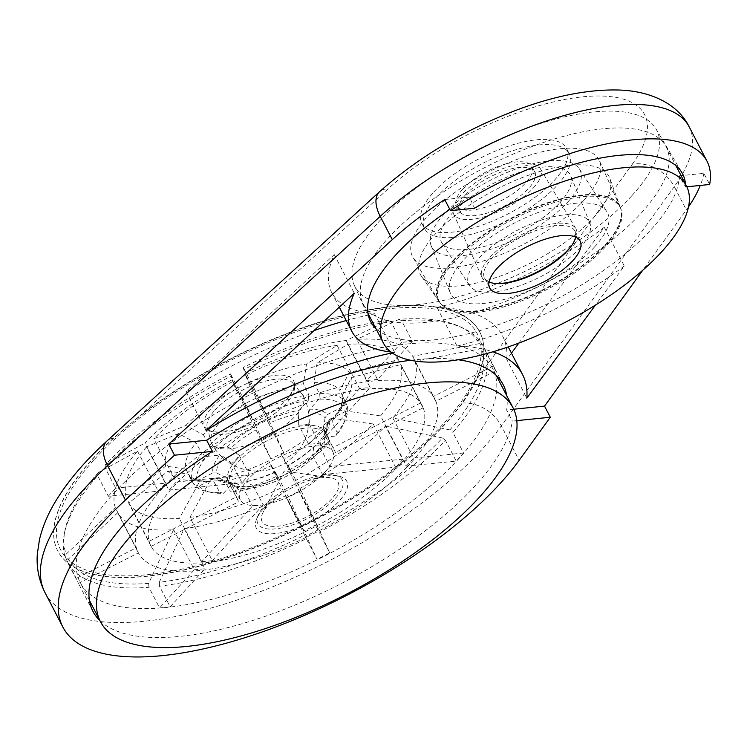 <?xml version="1.0" encoding="UTF-8"?>
<svg xmlns="http://www.w3.org/2000/svg" width="747" height="747" viewBox="0 0 747 747"><rect width="100%" height="100%" fill="white"/><g stroke="black" fill="none" stroke-linecap="round" stroke-linejoin="round"><path stroke-width="0.56" stroke-dasharray="3.73 2.8" d="M594.733 246.771A88.267 33.746 152.6 0 0 606.919 211.728A88.267 33.746 152.6 0 0 513.628 223.437A88.267 33.746 152.6 0 0 450.292 292.917A88.267 33.746 152.6 0 0 511.406 297.306A88.267 33.746 152.6 0 0 594.733 246.771M453.298 261.058A102.115 39.04 -27.4 0 1 550.38 202.381A102.115 39.04 -27.4 0 1 620.617 208.226A102.115 39.04 -27.4 0 1 547.131 288.062A102.115 39.04 -27.4 0 1 439.525 302.087A102.115 39.04 -27.4 0 1 453.298 261.058M686.857 186.797L685.587 186.918L679.172 175.844A172.127 65.801 -27.4 0 1 651.253 229.338A172.127 65.801 -27.4 0 1 501.48 323.572A172.127 65.801 -27.4 0 1 375.797 328.381M632.027 195.518A169.952 64.98 152.6 0 0 655.978 128.829A169.952 64.98 152.6 0 0 475.867 150.586A169.952 64.98 152.6 0 0 354.274 285.223A169.952 64.98 152.6 0 0 472.646 292.488A169.952 64.98 152.6 0 0 632.027 195.518M449.862 209.468A172.127 65.801 -27.4 0 1 469.405 197.04L474.541 208.245M685.587 186.918A172.837 66.081 152.6 0 0 685.485 184.117M688.51 206.854A200.308 76.577 -27.4 0 1 686.344 209.935L642.728 270.274M679.172 175.844L703.879 173.351L709.65 184.49M703.879 173.351A200.308 76.577 -27.4 0 1 700.284 185.433M99.911 620.636A234.259 89.556 -27.4 0 0 327.083 590.662A234.259 89.556 -27.4 0 0 512.367 421.084L516.803 420.636M410.691 360.287A234.259 89.556 -27.4 0 1 458.275 359.765M506.718 395.63A234.259 89.556 -27.4 0 1 506.597 409.944L512.367 421.084M108.324 496.241A234.259 89.556 -27.4 0 1 115.692 488.155L105.01 467.547A234.259 89.556 -27.4 0 1 231.523 375.816L242.205 396.433A234.259 89.556 -27.4 0 1 254.914 389.962L244.232 369.345A234.259 89.556 -27.4 0 1 391.036 321.817L401.718 342.425A234.259 89.556 -27.4 0 1 412.307 341.36L401.625 320.743A234.259 89.556 -27.4 0 1 462.795 327.989A234.259 89.556 -27.4 0 1 482.721 345.254L493.403 365.862A234.259 89.556 -27.4 0 1 493.926 366.824A234.259 89.556 -27.4 0 1 495.681 370.82L484.999 350.212A234.259 89.556 -27.4 0 1 452.887 432.401L463.57 453.009A234.259 89.556 -27.4 0 1 456.202 461.095L445.52 440.487A234.259 89.556 -27.4 0 1 319.006 532.209L329.688 552.827A234.259 89.556 -27.4 0 1 316.98 559.298L306.298 538.68A234.259 89.556 -27.4 0 1 159.494 586.218L170.176 606.825A234.259 89.556 -27.4 0 1 159.587 607.899L148.905 587.282A234.259 89.556 -27.4 0 1 67.8 562.78L78.482 583.388A234.259 89.556 -27.4 0 1 77.968 582.436A234.259 89.556 -27.4 0 1 76.213 578.43L65.531 557.822A234.259 89.556 -27.4 0 1 64.177 534.609A234.259 89.556 -27.4 0 1 97.642 475.634L108.324 496.241L158.289 491.19A167.039 63.859 -27.4 0 1 165.666 483.113L115.692 488.155M306.298 538.68L304.561 535.244A232.018 88.706 -27.4 0 1 159.27 582.287L159.494 586.218M445.52 440.487L442.467 437.994A232.018 88.706 -27.4 0 1 317.26 528.773L319.006 532.209M484.999 350.212L481.628 348.569A232.018 88.706 -27.4 0 1 449.843 429.908L452.887 432.401M401.625 320.743L399.085 319.352A232.018 88.706 -27.4 0 1 459.62 326.532A232.018 88.706 -27.4 0 1 479.35 343.611L482.721 345.254M244.232 369.345L243.205 367.468A232.018 88.706 -27.4 0 1 388.496 320.426L391.036 321.817M105.01 467.547L105.299 464.718A232.018 88.706 -27.4 0 1 230.506 373.939L231.523 375.816M65.531 557.822L66.147 554.143A232.018 88.706 -27.4 0 1 64.821 531.173A232.018 88.706 -27.4 0 1 97.922 472.804L97.642 475.634M159.27 582.287L184.182 528.624A167.039 63.859 152.6 0 0 285.466 495.831L306.242 535.898L316.98 559.298M304.561 535.244L285.466 495.831M317.26 528.773L298.174 489.35A167.039 63.859 152.6 0 0 385.461 426.07L406.228 466.147L456.202 461.095M442.467 437.994L385.461 426.07M449.843 429.908L392.829 417.984A167.039 63.859 152.6 0 0 414.987 361.277L435.762 401.354L495.681 370.82M481.628 348.569L414.987 361.277M479.35 343.611L412.708 356.319A167.039 63.859 152.6 0 0 356.758 339.409L377.524 379.485L412.307 341.36M399.085 319.352L356.758 339.409M388.496 320.426L346.16 340.483A167.039 63.859 152.6 0 0 244.876 373.276L265.652 413.352L254.914 389.962M243.205 367.468L244.876 373.276M230.506 373.939L232.177 379.747A167.039 63.859 152.6 0 0 144.89 443.036L165.666 483.113M105.299 464.718L144.89 443.036M97.922 472.804L137.513 451.113A167.039 63.859 152.6 0 0 115.365 507.82L136.131 547.896L76.213 578.43M66.147 554.143L115.365 507.82M232.177 379.747L252.953 419.823A167.039 63.859 -27.4 0 1 265.652 413.352M137.513 451.113L158.289 491.19M148.905 587.282L148.681 583.351L173.593 529.688A167.039 63.859 152.6 0 1 117.643 512.778L138.41 552.855A167.039 63.859 -27.4 0 1 137.653 551.491A167.039 63.859 -27.4 0 1 136.131 547.896M173.593 529.688L194.369 569.765L159.587 607.899M184.182 528.624L204.958 568.691A167.039 63.859 -27.4 0 1 194.369 569.765M298.174 489.35L318.941 529.427A167.039 63.859 -27.4 0 1 306.242 535.898M406.807 467.258A167.039 63.859 -27.4 0 1 252.421 558.999A167.039 63.859 -27.4 0 1 138.232 552.612A167.039 63.859 -27.4 0 1 203.772 451.935A167.039 63.859 -27.4 0 1 372.893 381.054A167.039 63.859 -27.4 0 1 434.819 398.87A167.039 63.859 -27.4 0 1 406.807 467.258M392.829 417.984L413.605 458.06A167.039 63.859 -27.4 0 1 406.228 466.147M412.708 356.319L433.484 396.396A167.039 63.859 -27.4 0 1 434.24 397.759A167.039 63.859 -27.4 0 1 435.762 401.354M346.16 340.483L366.936 380.559A167.039 63.859 -27.4 0 1 377.524 379.485M567.813 202.007A83.515 31.934 152.6 0 0 579.345 168.85A83.515 31.934 152.6 0 0 491.078 179.924A83.515 31.934 152.6 0 0 431.15 245.67A83.515 31.934 152.6 0 0 488.977 249.825A83.515 31.934 152.6 0 0 567.813 202.007M583.799 200.392A105.038 40.161 152.6 0 0 599.411 160.717A105.038 40.161 152.6 0 0 526.243 156.226A105.038 40.161 152.6 0 0 427.742 216.163A105.038 40.161 152.6 0 0 412.942 257.379A105.038 40.161 152.6 0 0 487.315 259.657A105.038 40.161 152.6 0 0 583.799 200.392M453.009 260.591A102.19 39.068 -27.4 0 1 548.83 202.288A102.19 39.068 -27.4 0 1 620.01 206.658A102.19 39.068 -27.4 0 1 620.44 207.722A102.19 39.068 -27.4 0 1 546.897 287.614A102.19 39.068 -27.4 0 1 439.217 301.657A102.19 39.068 -27.4 0 1 438.601 300.696A102.19 39.068 -27.4 0 1 453.009 260.591M559.746 202.82A72.655 27.779 152.6 0 0 570.689 175.741A72.655 27.779 152.6 0 0 492.992 183.613A72.655 27.779 152.6 0 0 441.766 242.57A72.655 27.779 152.6 0 0 493.459 243.662A72.655 27.779 152.6 0 0 559.746 202.82M579.597 248.303A67.902 25.958 152.6 0 0 589.831 222.989A67.902 25.958 152.6 0 0 517.213 230.347A67.902 25.958 152.6 0 0 469.34 285.447A67.902 25.958 152.6 0 0 517.652 286.474A67.902 25.958 152.6 0 0 579.597 248.303M572.025 245.063A52.86 20.206 152.6 0 0 575.881 228.685A52.86 20.206 152.6 0 0 519.856 235.454A52.86 20.206 152.6 0 0 482.039 277.333A52.86 20.206 152.6 0 0 497.642 283.617M533.461 187.889A48.938 18.712 152.6 0 0 540.361 168.691A48.938 18.712 152.6 0 0 488.501 174.957A48.938 18.712 152.6 0 0 453.485 213.726A48.938 18.712 152.6 0 0 487.576 215.808A48.938 18.712 152.6 0 0 533.461 187.889M44.997 592.595A268.21 102.535 152.6 0 0 251.898 594.817A268.21 102.535 152.6 0 0 501.321 425.883L674.28 186.647A33.951 24.987 35.9 0 0 632.223 164.275L475.251 381.39A237.705 90.873 152.6 0 0 479.714 331.929A237.705 90.873 152.6 0 0 140.576 415.201L388.001 188.944A33.951 18.04 47.6 0 0 379.532 191.746M557.411 185.004A81.479 31.15 152.6 0 0 569.223 153.621A81.479 31.15 152.6 0 0 511.975 150.997A81.479 31.15 152.6 0 0 436.351 197.236A81.479 31.15 152.6 0 0 424.539 228.619A81.479 31.15 152.6 0 0 481.778 231.234A81.479 31.15 152.6 0 0 557.411 185.004M148.681 583.351A232.018 88.706 -27.4 0 1 68.416 559.101L67.8 562.78M117.643 512.778L68.416 559.101M78.482 583.388L138.41 552.855M242.205 396.433L252.953 419.823M401.718 342.425L366.936 380.559M493.403 365.862L433.484 396.396M463.57 453.009L413.605 458.06M329.688 552.827L318.941 529.427M170.176 606.825L204.958 568.691M513.721 409.216L506.597 409.944M444.708 199.533L469.405 197.04M392.194 352.883A256.118 97.913 -27.4 0 1 394.631 352.379A193.314 73.906 -27.4 0 1 391.036 352.024M518.866 343.078L604.267 227.321L624.305 265.979L595.452 305.093M624.305 265.979A193.314 73.906 -27.4 0 1 457.015 346.076A256.118 97.913 -27.4 0 1 492.955 351.79M511.452 353.135L506.774 359.475L526.812 398.132M604.267 227.321A193.314 73.906 -27.4 0 1 436.976 307.419A256.118 97.913 -27.4 0 1 502.535 335.926A256.118 97.913 -27.4 0 1 506.774 359.475M436.976 307.419L457.015 346.076M346.225 320.547A256.118 97.913 -27.4 0 1 374.592 313.721A193.314 73.906 -27.4 0 1 331.724 292.563A193.314 73.906 -27.4 0 1 334.264 254.606L186.012 391.886A256.118 97.913 -27.4 0 1 313.983 330.594M374.592 313.721L394.631 352.379M334.264 254.606L354.311 293.263M186.012 391.886L206.051 430.543M113.917 493.179A232.354 88.828 -27.4 0 1 329.586 361.333A232.354 88.828 -27.4 0 1 492.815 368.813A232.354 88.828 -27.4 0 1 327.401 554.61A232.354 88.828 -27.4 0 1 80.237 582.669A232.354 88.828 -27.4 0 1 113.917 493.179M453.999 262.16A101.956 38.975 152.6 0 0 440.254 303.123A101.956 38.975 152.6 0 0 513.142 303.936A101.956 38.975 152.6 0 0 605.472 246.855A101.956 38.975 152.6 0 0 621.046 209.412A101.956 38.975 152.6 0 0 550.922 203.576A101.956 38.975 152.6 0 0 453.999 262.16M575.601 237.098A50.927 19.469 152.6 0 0 574.947 231.075A50.927 19.469 152.6 0 0 520.78 237.229A50.927 19.469 152.6 0 0 484.523 277.949A50.927 19.469 152.6 0 0 489.07 281.955M641.505 212.736A170.671 65.25 152.6 0 0 666.249 147A170.671 65.25 152.6 0 0 484.7 167.617A170.671 65.25 152.6 0 0 363.201 304.085A170.671 65.25 152.6 0 0 483.094 309.575A170.671 65.25 152.6 0 0 641.505 212.736M593.678 217.564A106.289 40.637 152.6 0 0 609.916 178.524A106.289 40.637 152.6 0 0 536.804 172.445A106.289 40.637 152.6 0 0 435.762 233.522A106.289 40.637 152.6 0 0 421.429 276.231A106.289 40.637 152.6 0 0 497.427 277.072A106.289 40.637 152.6 0 0 593.678 217.564M92.273 459.489A237.705 90.873 -27.4 0 1 312.9 324.609A237.705 90.873 -27.4 0 1 479.891 332.256A237.705 90.873 -27.4 0 1 310.677 522.33A237.705 90.873 -27.4 0 1 57.818 551.043A237.705 90.873 -27.4 0 1 92.273 459.489M475.251 381.39L462.141 403.1A237.705 90.873 -27.4 0 1 241.085 552.817A237.705 90.873 -27.4 0 1 57.715 550.847A237.705 90.873 -27.4 0 1 92.18 459.302A237.705 90.873 -27.4 0 1 113.189 438.358L140.576 415.201M94.524 459.265A234.679 89.715 -27.4 0 1 461.104 317.634A234.679 89.715 -27.4 0 1 250.936 548.055A234.679 89.715 -27.4 0 1 94.524 459.265M212.017 407.442A50.021 19.123 -27.4 0 1 275.185 375.321A50.021 19.123 -27.4 0 1 286.12 400.168A50.021 19.123 -27.4 0 1 225.006 431.85A50.021 19.123 -27.4 0 1 212.017 407.442M230.683 448.732A51.608 19.73 -27.4 0 1 211.55 443.232A51.608 19.73 -27.4 0 1 210.934 441.645A51.608 19.73 -27.4 0 1 219.03 423.353A51.608 19.73 -27.4 0 1 264.961 394.733A51.608 19.73 -27.4 0 1 302.227 394.323A51.608 19.73 -27.4 0 1 303.179 395.733A51.608 19.73 -27.4 0 1 282.926 426.836A51.608 19.73 -27.4 0 1 230.683 448.732M465.586 194.752A42.439 16.229 -27.4 0 1 504.972 170.671A42.439 16.229 -27.4 0 1 534.787 172.034A42.439 16.229 -27.4 0 1 504.58 205.967A42.439 16.229 -27.4 0 1 459.433 211.093A42.439 16.229 -27.4 0 1 465.586 194.752M433.699 192.11A81.479 31.15 -27.4 0 1 509.323 145.88A81.479 31.15 -27.4 0 1 566.562 148.494A81.479 31.15 -27.4 0 1 508.558 213.651A81.479 31.15 -27.4 0 1 421.887 223.493A81.479 31.15 -27.4 0 1 433.699 192.11M462.701 189.178A42.439 16.229 -27.4 0 1 502.087 165.096A42.439 16.229 -27.4 0 1 531.901 166.469A42.439 16.229 -27.4 0 1 501.685 200.401A42.439 16.229 -27.4 0 1 456.548 205.528A42.439 16.229 -27.4 0 1 462.701 189.178M325.262 471.824A52.15 19.936 152.6 0 0 332.957 452A52.15 19.936 152.6 0 0 296.522 449.955A52.15 19.936 152.6 0 0 247.78 479.658A52.15 19.936 152.6 0 0 240.357 499.995A52.15 19.936 152.6 0 0 277.193 501.312A52.15 19.936 152.6 0 0 325.262 471.824M365.516 389.131A152.78 58.406 -27.4 0 1 422.158 405.434A152.78 58.406 -27.4 0 1 396.209 468.332A152.78 58.406 -27.4 0 1 255.063 551.977A152.78 58.406 -27.4 0 1 150.885 546.048A152.78 58.406 -27.4 0 1 210.841 453.961A152.78 58.406 -27.4 0 1 365.516 389.131M232.812 381.549A152.78 58.406 152.6 0 0 153.854 438.806L185.779 425.51L203.389 434.745A86.848 33.204 -27.4 0 1 243.83 405.425L235.781 389.252L232.812 381.549L255.231 424.791A152.78 58.406 -27.4 0 1 267.93 418.32L283.627 452.495L273.57 433.111A46.174 42.663 155.3 0 1 260.871 439.581A70.937 1.195 -117 0 0 255.997 429.927L243.83 405.425M185.779 425.51A103.207 39.46 -27.4 0 1 235.781 389.252M203.389 434.745L209.272 445.408A86.391 33.027 -27.4 0 1 249.451 416.284M209.272 445.408L213.95 448.331A82.366 31.486 -27.4 0 1 251.767 420.916M213.95 448.331L227.135 447.005A64.709 24.735 -27.4 0 1 254.596 427.088M227.135 447.005L230.599 448.349A61.189 23.39 -27.4 0 1 255.997 429.927M230.599 448.349A70.937 45.492 42.4 0 0 239.227 455.268A46.174 30.72 84.2 0 1 231.859 463.355L241.907 482.749L249.283 474.662L176.264 482.039L153.854 438.806M239.227 455.268L249.283 474.662M146.477 446.883A152.78 58.406 152.6 0 0 126.439 498.184L165.713 466.072L185.76 469.097A86.848 33.204 -27.4 0 1 196.022 442.831L178.402 433.587L146.477 446.883L168.897 490.125A152.78 58.406 -27.4 0 1 176.264 482.039M165.713 466.072A103.207 39.46 -27.4 0 1 178.402 433.587M185.76 469.097L191.708 479.583A86.391 33.027 -27.4 0 1 201.905 453.494L196.022 442.831M191.708 479.583L196.984 480.984A82.366 31.486 -27.4 0 1 206.583 456.417L201.905 453.494M196.984 480.984L212.783 472.935A64.709 24.735 -27.4 0 1 219.758 455.082L206.583 456.417M212.783 472.935L216.779 472.935A61.189 23.39 -27.4 0 1 223.222 456.426L219.758 455.082M216.779 472.935A70.937 65.54 -24.7 0 0 226.369 477.417A46.174 0.784 63 0 1 228.638 482.375L238.695 501.76L236.416 496.802L148.849 541.416L126.439 498.184M226.369 477.417L236.416 496.802M128.717 503.142A152.78 58.406 152.6 0 0 179.336 518.437L200.047 480.723A103.207 39.46 -27.4 0 1 190.522 480.666A103.207 39.46 -27.4 0 1 167.991 471.04L128.717 503.142L151.127 546.374A152.78 58.406 -27.4 0 1 150.306 544.937A152.78 58.406 -27.4 0 1 148.849 541.416M200.047 480.723L213.959 481.89A86.848 33.204 -27.4 0 1 206.742 481.806A86.848 33.204 -27.4 0 1 188.029 474.056L167.991 471.04M213.959 481.89L219.739 492.329A86.391 33.027 -27.4 0 1 206.48 491.414A86.391 33.027 -27.4 0 1 193.987 484.542L188.029 474.056M219.739 492.329L223.502 493.272A82.366 31.486 -27.4 0 1 211.093 492.385A82.366 31.486 -27.4 0 1 199.262 485.942L193.987 484.542M223.502 493.272L232.672 483.216A64.709 24.735 -27.4 0 1 215.061 477.893L199.262 485.942M232.672 483.216L235.342 482.814A61.189 23.39 -27.4 0 1 222.083 480.246A61.189 23.39 -27.4 0 1 219.058 477.893L215.061 477.893M235.342 482.814A70.937 47.192 -95.8 0 0 242.514 486.568A46.174 29.619 42.4 0 0 252.589 485.643A46.174 29.619 42.4 0 0 253.102 485.494L263.159 504.888L252.561 505.952L201.746 561.669L179.336 518.437M242.514 486.568L252.561 505.952M189.925 517.363A152.78 58.406 152.6 0 0 281.554 487.698L268.668 460.862L271.469 465.633A86.848 33.204 -27.4 0 1 224.548 480.825L210.635 479.649L189.925 517.363L212.335 560.605A152.78 58.406 -27.4 0 1 201.746 561.669M268.668 460.862A103.207 39.46 -27.4 0 1 210.635 479.649M271.469 465.633L276.941 476.166A86.391 33.027 -27.4 0 1 230.328 491.255L224.548 480.825M276.941 476.166L277.968 477.987A82.366 31.486 -27.4 0 1 234.091 492.198L230.328 491.255M277.968 477.987L275.139 471.824A64.709 24.735 -27.4 0 1 243.261 482.142L234.091 492.198M275.139 471.824L275.41 472.197A61.189 23.39 -27.4 0 1 245.931 481.74L243.261 482.142M275.41 472.197A70.937 1.195 -117 0 0 278.22 477.361A46.174 42.663 -24.7 0 0 290.919 470.89L300.976 490.284L288.267 496.755L303.964 530.94L281.554 487.698M278.22 477.361L288.267 496.755M294.253 481.227A152.78 58.406 152.6 0 0 373.22 423.979L331.369 418.133L324.609 429.833A86.848 33.204 -27.4 0 1 284.177 459.153L281.367 454.391L294.253 481.227L316.663 524.469A152.78 58.406 -27.4 0 1 303.964 530.94M331.369 418.133A103.207 39.46 -27.4 0 1 281.367 454.391M324.609 429.833L329.819 440.571A86.391 33.027 -27.4 0 1 289.649 469.695L284.177 459.153M329.819 440.571L328.493 444.101A82.366 31.486 -27.4 0 1 290.676 471.516L289.649 469.695M328.493 444.101L315.309 445.436A64.709 24.735 -27.4 0 1 287.838 465.353L290.676 471.516M315.309 445.436L313.516 447.313A61.189 23.39 -27.4 0 1 288.109 465.726L287.838 465.353M313.516 447.313A70.937 45.492 -137.6 0 1 312.563 455.203A46.174 30.72 -95.8 0 0 319.931 447.117L329.987 466.511L322.611 474.588L395.63 467.211L373.22 423.979M312.563 455.203L322.611 474.588M380.587 415.892A152.78 58.406 152.6 0 0 400.635 364.601L351.435 377.562L342.247 395.48A86.848 33.204 -27.4 0 1 337.467 414.043A86.848 33.204 -27.4 0 1 331.985 421.756L338.746 410.047L380.587 415.892L402.997 459.134A152.78 58.406 -27.4 0 1 395.63 467.211M351.435 377.562A103.207 39.46 -27.4 0 1 345.889 400.131A103.207 39.46 -27.4 0 1 338.746 410.047M342.247 395.48L347.383 406.387A86.391 33.027 -27.4 0 1 345.478 419.366A86.391 33.027 -27.4 0 1 337.186 432.485L331.985 421.756M347.383 406.387L345.459 411.448A82.366 31.486 -27.4 0 1 343.611 423.698A82.366 31.486 -27.4 0 1 335.861 436.015L337.186 432.485M345.459 411.448L329.66 419.506A64.709 24.735 -27.4 0 1 322.685 437.35L335.861 436.015M329.66 419.506L327.335 422.727A61.189 23.39 -27.4 0 1 327.354 425.687A61.189 23.39 -27.4 0 1 320.883 439.227L322.685 437.35M327.335 422.727A70.937 65.54 155.3 0 1 325.431 433.064A46.174 0.784 -117 0 0 323.152 428.096L335.478 452.449L423.045 407.834L400.635 364.601M325.431 433.064L335.478 452.449M398.356 359.643A152.78 58.406 152.6 0 0 347.738 344.339L317.111 362.921L314.048 382.688A86.848 33.204 -27.4 0 1 339.969 390.522L349.166 372.604L398.356 359.643L420.766 402.876A152.78 58.406 -27.4 0 1 421.588 404.323A152.78 58.406 -27.4 0 1 423.045 407.834M317.111 362.921A103.207 39.46 -27.4 0 1 349.166 372.604M314.048 382.688L319.361 393.65A86.391 33.027 -27.4 0 1 345.105 401.428L339.969 390.522M319.361 393.65L318.941 399.169A82.366 31.486 -27.4 0 1 343.181 406.489L345.105 401.428M318.941 399.169L309.772 409.225A64.709 24.735 -27.4 0 1 327.382 414.548L343.181 406.489M309.772 409.225L308.772 412.839A61.189 23.39 -27.4 0 1 325.057 417.76L327.382 414.548M308.772 412.839A70.937 47.192 84.2 0 1 309.277 423.913A46.174 29.619 -137.6 0 1 298.688 424.978L308.735 444.372L319.333 443.298L370.148 387.581L347.738 344.339M309.277 423.913L319.333 443.298M337.149 345.413A152.78 58.406 152.6 0 0 245.52 375.078L248.49 382.772L256.538 398.954A86.848 33.204 -27.4 0 1 303.459 383.762L306.513 363.985L337.149 345.413L359.559 388.645A152.78 58.406 -27.4 0 1 370.148 387.581M248.49 382.772A103.207 39.46 -27.4 0 1 306.513 363.985M256.538 398.954L262.15 409.804A86.391 33.027 -27.4 0 1 308.763 394.715L303.459 383.762M262.15 409.804L264.475 414.445A82.366 31.486 -27.4 0 1 308.352 400.233L308.763 394.715M264.475 414.445L267.305 420.617A64.709 24.735 -27.4 0 1 299.183 410.29L308.352 400.233M267.305 420.617L268.705 423.456A61.189 23.39 -27.4 0 1 298.184 413.913L299.183 410.29M236.285 460.124A53.915 20.608 -27.4 0 1 290.209 428.339A53.915 20.608 -27.4 0 1 325.104 434.595A53.915 20.608 -27.4 0 1 324.422 439.469A53.915 20.608 -27.4 0 1 253.317 485.961A53.915 20.608 -27.4 0 1 235.034 485.802A53.915 20.608 -27.4 0 1 230.664 483.552A53.915 20.608 -27.4 0 1 236.285 460.124M238.134 462.16A52.897 20.225 -27.4 0 1 287.567 432.037A52.897 20.225 -27.4 0 1 324.515 434.11A52.897 20.225 -27.4 0 1 325.281 437.116A52.897 20.225 -27.4 0 1 286.736 476.147A52.897 20.225 -27.4 0 1 232.625 485.148A52.897 20.225 -27.4 0 1 230.608 482.795A52.897 20.225 -27.4 0 1 238.134 462.16M253.102 485.494A70.937 47.192 84.2 0 1 245.931 481.74M290.919 470.89A70.937 1.195 63 0 1 288.109 465.726M319.931 447.117A70.937 45.492 42.4 0 0 320.883 439.227M323.152 428.096A70.937 65.54 -24.7 0 0 325.057 417.76M298.688 424.978A70.937 47.192 -95.8 0 0 298.184 413.913M268.705 423.456A70.937 1.195 63 0 1 273.57 433.111M231.859 463.355A70.937 45.492 -137.6 0 1 223.222 456.426M228.638 482.375A70.937 65.54 155.3 0 1 219.058 477.893M260.871 439.581L270.918 458.975L283.627 452.495M255.231 424.791L270.918 458.975M168.897 490.125L241.907 482.749M151.127 546.374L238.695 501.76M212.335 560.605L263.159 504.888M316.663 524.469L300.976 490.284M402.997 459.134L329.987 466.511M420.766 402.876L333.199 447.49M359.559 388.645L308.735 444.372M245.52 375.078L267.93 418.32M263.71 508.53A50.927 19.469 -27.4 0 1 338.989 476.222A50.927 19.469 -27.4 0 1 310.5 521.994A50.927 19.469 -27.4 0 1 256.669 518.894A50.927 19.469 -27.4 0 1 263.71 508.53M331.901 498.707A42.812 16.369 -27.4 0 1 283.178 525.393A42.812 16.369 -27.4 0 1 263.028 512.442A42.812 16.369 -27.4 0 1 268.294 505.131A42.812 16.369 -27.4 0 1 330.053 477.697A42.812 16.369 -27.4 0 1 331.901 498.707M264.783 505.486A47.528 18.171 -27.4 0 1 335.048 475.335A47.528 18.171 -27.4 0 1 308.455 518.054A47.528 18.171 -27.4 0 1 258.219 515.159A47.528 18.171 -27.4 0 1 264.783 505.486M462.141 403.1A33.951 24.987 35.9 0 1 501.321 425.883L519.165 460.311M689.154 126.794A200.308 76.577 152.6 0 1 674.28 186.647L686.344 209.935M632.223 164.275A166.357 63.598 152.6 0 0 582.893 96.811A166.357 63.598 152.6 0 0 388.001 188.944M214.791 410.308A48.378 18.498 -27.4 0 1 257.846 383.482A48.378 18.498 -27.4 0 1 292.787 383.09A48.378 18.498 -27.4 0 1 259.237 423.091A48.378 18.498 -27.4 0 1 207.208 427.452A48.378 18.498 -27.4 0 1 214.791 410.308M113.189 438.358A33.951 18.04 47.6 0 0 106.896 441.057M354.274 285.223L369.952 320.183M655.978 128.829L681.908 172.604M503.161 384.649L493.926 366.824M92.983 611.401L77.968 582.436M459.62 326.532L462.795 327.989M64.821 531.173L64.177 534.609M137.653 551.491L138.232 552.612M434.24 397.759L434.819 398.87M431.15 245.67L450.292 292.917M579.345 168.85L606.919 211.728M620.01 206.658L599.411 160.717M438.601 300.696L412.942 257.379M589.831 222.989L570.689 175.741M469.34 285.447L441.766 242.57M453.485 213.726L482.039 277.333M540.361 168.691L575.881 228.685M502.535 335.926L508.231 346.916M331.724 292.563L339.287 307.166M496.232 375.414L492.815 368.813M89.435 600.411L80.237 582.669M621.046 209.412L620.617 208.226M440.254 303.123L439.525 302.087M484.523 277.949L489.724 287.968M574.947 231.075L580.148 241.104M363.201 304.085L367.935 313.208M666.249 147L675.876 165.591M620.44 207.722L609.916 178.524M439.217 301.657L421.429 276.231M211.55 443.232A51.608 51.608 0 0 0 262.552 470.825A51.608 51.608 0 0 0 303.179 395.733M225.006 431.85C213.315 432.616 207.386 431.15 207.208 427.452L210.934 441.645M286.12 400.168C293.487 391.055 295.709 385.368 292.787 383.09L302.227 394.323M569.223 153.621L566.562 148.494M424.539 228.619L421.887 223.493M534.787 172.034L531.901 166.469M459.433 211.093L456.548 205.528M206.742 481.806L190.522 480.666M211.093 492.385L206.48 491.414M337.467 414.043L345.889 400.131M343.611 423.698L345.478 419.366M325.281 437.116L325.104 434.595M232.625 485.148L230.664 483.552M332.957 452L324.515 434.11M240.357 499.995L230.608 482.795M324.422 439.469A71.292 71.292 0 0 0 327.354 425.687M222.083 480.246A71.292 71.292 0 0 0 235.034 485.802M150.306 544.937L150.885 546.048M421.588 404.323L422.158 405.434M330.053 477.697L284.131 471.114L263.028 512.442M258.219 515.159L256.669 518.894M335.048 475.335L338.989 476.222"/><path stroke-width="1.12" d="M375.797 328.381A172.127 65.801 -27.4 0 1 369.952 320.183A172.127 65.801 -27.4 0 1 449.862 209.468M685.485 184.117A172.837 66.081 152.6 0 0 681.908 172.604A172.837 66.081 152.6 0 0 474.541 208.245L450.478 210.673L444.708 199.533A200.308 76.577 -27.4 0 0 392.287 239.638L168.729 444.073L174.499 455.212L212.428 451.384L206.658 440.244A234.259 89.556 -27.4 0 1 410.691 360.287M516.803 420.636L550.296 417.246L519.165 460.311A268.21 102.535 -27.4 0 1 269.742 629.235A268.21 102.535 -27.4 0 1 62.841 627.022A268.21 102.535 -27.4 0 1 125.431 500.088L174.499 455.212M642.728 270.274L544.526 406.107L513.721 409.216M550.296 417.246L544.526 406.107M686.857 186.797L709.65 184.49A200.308 76.577 152.6 0 0 706.998 161.212A200.308 76.577 152.6 0 0 450.478 210.673M700.284 185.433A200.308 76.577 -27.4 0 1 688.51 206.854M99.911 620.636A234.259 89.556 -27.4 0 1 92.983 611.401A234.259 89.556 -27.4 0 1 130.706 517.12A234.259 89.556 -27.4 0 1 212.428 451.384M458.275 359.765A234.259 89.556 -27.4 0 1 503.161 384.649A234.259 89.556 -27.4 0 1 506.718 395.63M497.642 283.617A52.86 20.206 152.6 0 0 568.43 249.433A52.86 20.206 152.6 0 0 572.025 245.063M206.658 440.244L168.729 444.073M392.194 352.883A256.118 97.913 -27.4 0 0 206.051 430.543L354.311 293.263A193.314 73.906 -27.4 0 0 351.762 331.22A193.314 73.906 -27.4 0 0 391.036 352.024M595.452 305.093L526.812 398.132A256.118 97.913 -27.4 0 0 522.573 374.583A256.118 97.913 -27.4 0 0 492.955 351.79M518.866 343.078L511.452 353.135M313.983 330.594A256.118 97.913 -27.4 0 1 346.225 320.547M134.133 532.172A232.354 88.828 -27.4 0 1 349.792 400.327A232.354 88.828 -27.4 0 1 513.021 407.806A232.354 88.828 -27.4 0 1 347.616 593.604A232.354 88.828 -27.4 0 1 100.443 621.663A232.354 88.828 -27.4 0 1 134.133 532.172M489.07 281.955A50.927 19.469 152.6 0 0 567.571 250.684A50.927 19.469 152.6 0 0 575.601 237.098M572.762 260.712A50.927 19.469 152.6 0 0 580.148 241.104A50.927 19.469 152.6 0 0 525.972 247.248A50.927 19.469 152.6 0 0 489.724 287.968A50.927 19.469 152.6 0 0 525.496 289.612A50.927 19.469 152.6 0 0 572.762 260.712M661.721 251.73A170.671 65.25 152.6 0 0 686.456 185.994A170.671 65.25 152.6 0 0 504.907 206.611A170.671 65.25 152.6 0 0 383.416 343.078A170.671 65.25 152.6 0 0 503.31 348.569A170.671 65.25 152.6 0 0 661.721 251.73M125.431 500.088L107.587 465.661A268.21 102.535 152.6 0 0 44.997 592.595C38.835 580.26 36.286 567.29 37.35 553.686L39.516 539.418C42.654 526.374 48.097 513.534 55.838 500.91C68.164 480.769 85.177 460.824 106.896 441.057A33.951 18.04 47.6 0 0 107.587 465.661L380.223 216.359L392.287 239.638M689.154 126.794A200.308 76.577 152.6 0 0 562.015 116.149A200.308 76.577 152.6 0 0 380.223 216.359A33.951 18.04 47.6 0 1 379.532 191.746C419.823 155.88 467.669 127.868 523.059 107.699C558.747 95 591.017 89.117 619.851 90.051C652.467 91.367 678.388 104.823 689.154 126.794L706.998 161.212M62.841 627.022L44.997 592.595M508.231 346.916L522.573 374.583M339.287 307.166L351.762 331.22M513.021 407.806L496.232 375.414M100.443 621.663L89.435 600.411M367.935 313.208L383.416 343.078M675.876 165.591L686.456 185.994M106.896 441.057L379.532 191.746"/></g></svg>
